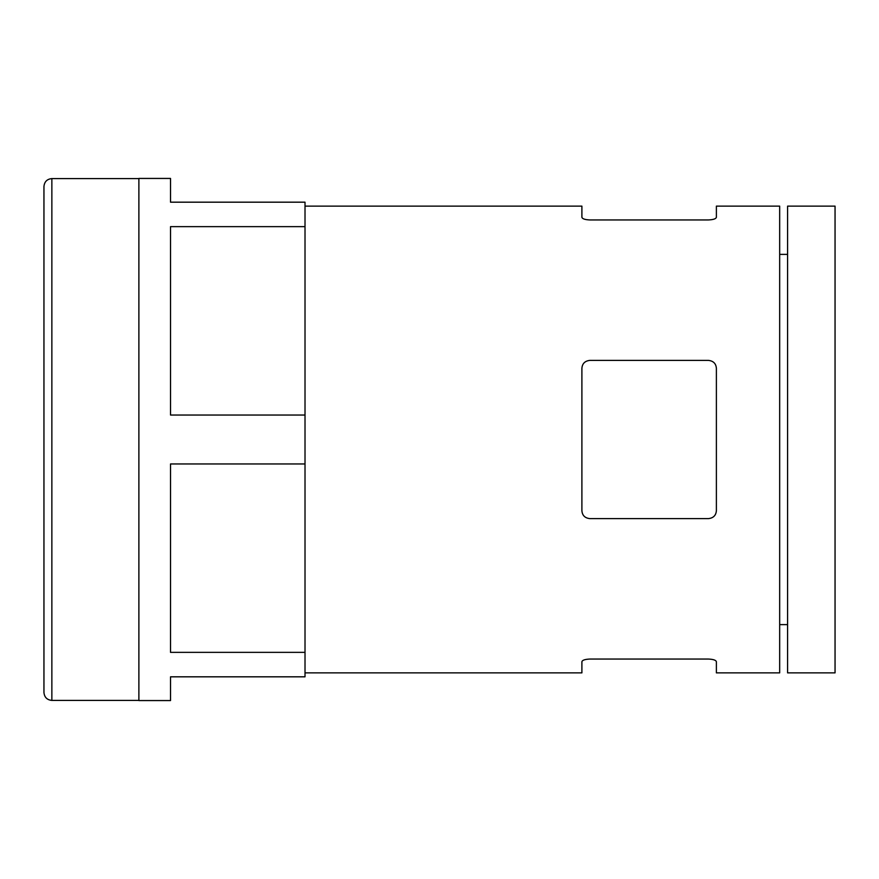 <?xml version="1.0" encoding="UTF-8"?>
<svg xmlns="http://www.w3.org/2000/svg" width="879" height="879" viewBox="0 0 879 879"><rect width="100%" height="100%" fill="white"/><g stroke="black" fill="none" stroke-linecap="round" stroke-linejoin="round"><path stroke-width="1.32" d="M589.809 659.052C584.92 659.294 582.283 660.184 581.898 661.744C582.283 660.184 584.92 659.294 589.809 659.052L708.474 659.052C713.363 659.294 716 660.184 716.385 661.744L716.385 672.874L779.673 672.874L779.673 206.125L716.385 206.125L716.385 217.256C716 218.816 713.363 219.706 708.474 219.948L589.809 219.948C584.92 219.706 582.283 218.816 581.898 217.256C582.283 218.816 584.92 219.706 589.809 219.948M835.05 206.125L835.05 672.874L787.584 672.874L787.584 206.125L835.05 206.125M787.584 254.383L779.673 254.383M305.013 226.639L305.013 202.181L170.526 202.181L170.526 178.437L138.882 178.437L138.882 700.563L170.526 700.563L170.526 676.819L305.013 676.819L305.013 226.639L170.526 226.639L170.526 415.042L305.013 415.042M305.013 463.958L170.526 463.958L170.526 652.361L305.013 652.361M138.882 178.591L51.861 178.591L51.861 700.409C47.059 699.937 44.422 697.3 43.95 692.498L43.95 663.227M51.861 178.591C47.059 179.063 44.422 181.7 43.95 186.502L43.95 692.498M305.013 206.125L581.898 206.125L581.898 217.256M581.898 368.301C582.283 363.587 584.92 360.95 589.809 360.39L708.474 360.39C713.363 360.939 716 363.576 716.385 368.301L716.385 510.699C716 515.413 713.363 518.05 708.474 518.61L589.809 518.61C584.92 518.061 582.283 515.424 581.898 510.699L581.898 368.301M305.013 672.874L581.898 672.874L581.898 661.744M787.584 624.617L779.673 624.617M138.882 700.409L51.861 700.409"/></g></svg>
